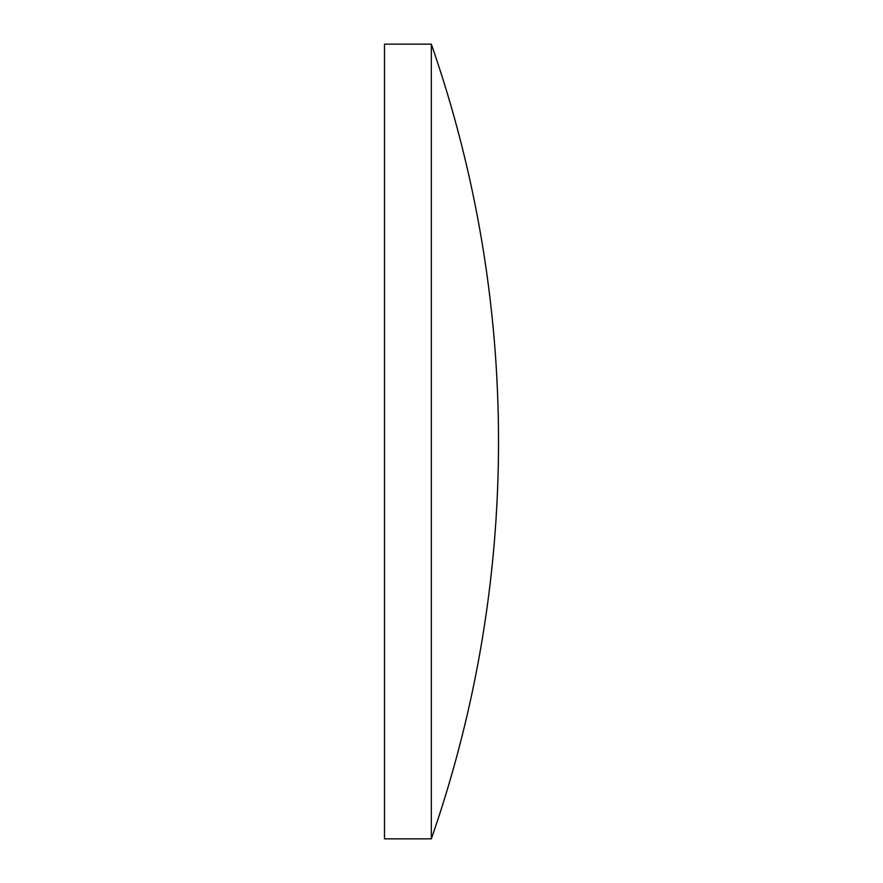 <?xml version="1.0" encoding="UTF-8"?>
<svg xmlns="http://www.w3.org/2000/svg" width="883" height="883" viewBox="0 0 883 883"><rect width="100%" height="100%" fill="white"/><g stroke="black" fill="none" stroke-linecap="round" stroke-linejoin="round"><path stroke-width="1.32" d="M431.334 44.15L384.48 44.15L384.48 838.85L431.334 838.85A1208.628 1208.628 0 0 0 431.334 44.15L431.334 838.85"/></g></svg>
